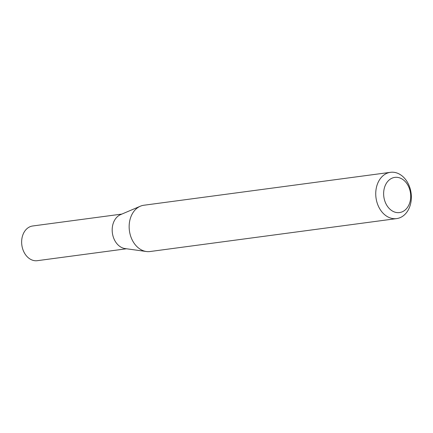 <?xml version="1.0" encoding="UTF-8"?>
<svg xmlns="http://www.w3.org/2000/svg" width="433" height="433" viewBox="0 0 433 433"><rect width="100%" height="100%" fill="white"/><g stroke="black" fill="none" stroke-linecap="round" stroke-linejoin="round"><path stroke-width="0.65" d="M396.639 218.6L150.056 251.524A23.35 17.699 -97.6 0 1 146.392 251.513L125.11 248.585A17.504 13.271 -97.6 0 1 122.122 247.73A17.504 13.271 -97.6 0 1 112.207 231.033A17.504 13.271 -97.6 0 1 120.574 214.627L140.341 206.216A23.35 17.699 -97.6 0 1 143.875 205.242L390.463 172.318A23.35 17.699 -97.6 0 1 398.106 173.465A23.35 17.699 -97.6 0 1 411.35 198.141A23.35 17.699 -97.6 0 1 396.639 218.6A23.35 17.699 -97.6 0 1 388.996 217.447A23.35 17.699 -97.6 0 1 375.752 192.777A23.35 17.699 -97.6 0 1 390.463 172.318M126.49 248.775L37.308 260.682A17.504 13.271 -97.6 0 1 31.577 259.822A17.504 13.271 -97.6 0 1 21.65 241.327A17.504 13.271 -97.6 0 1 32.675 225.988L121.857 214.081M146.392 251.513A23.35 17.699 -97.6 0 1 142.408 250.377A23.35 17.699 -97.6 0 1 129.18 228.099A23.35 17.699 -97.6 0 1 140.341 206.216M393.711 211.688A17.742 13.45 82.4 0 0 410.262 200.733A17.742 13.45 82.4 0 0 400.633 178.261A17.742 13.45 82.4 0 0 384.082 189.216A17.742 13.45 82.4 0 0 393.711 211.688"/></g></svg>
